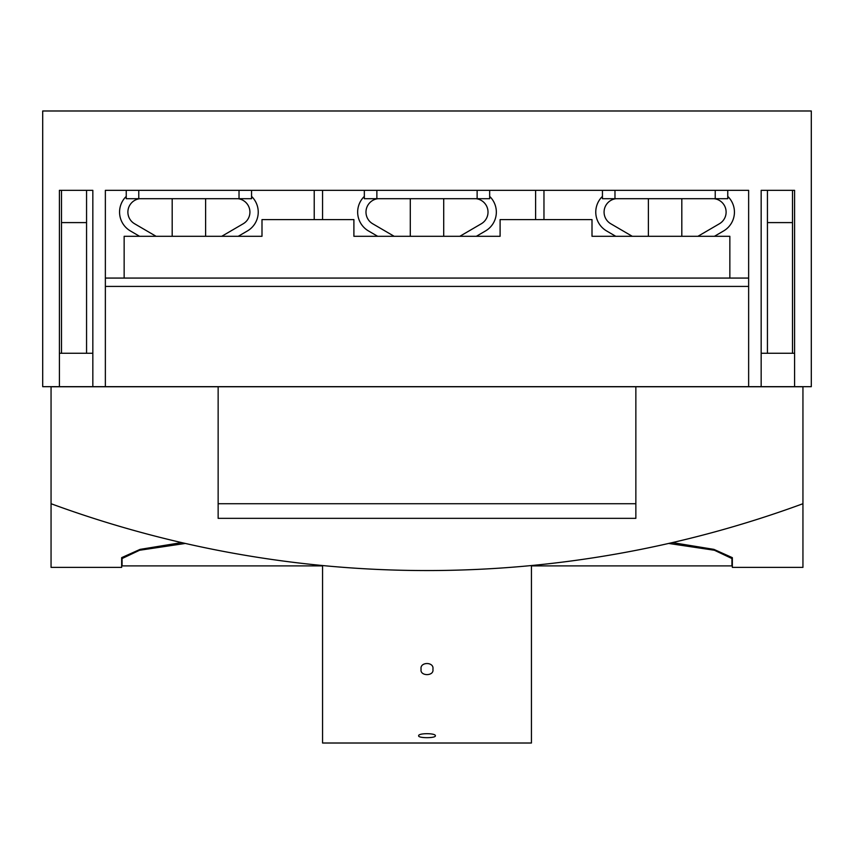 <?xml version="1.0" encoding="UTF-8"?>
<svg xmlns="http://www.w3.org/2000/svg" width="854" height="854" viewBox="0 0 854 854"><rect width="100%" height="100%" fill="white"/><g stroke="black" fill="none" stroke-linecap="round" stroke-linejoin="round"><path stroke-width="1.28" d="M92.83 190.346L59.406 190.346L92.83 190.346L92.83 386.681L59.406 386.681L59.406 190.346M790.409 190.346L761.17 190.346L794.594 190.346L794.594 386.681L811.3 386.681L811.3 110.988L42.7 110.988L42.7 386.681L59.406 386.681M794.594 386.681L748.638 386.681L748.638 190.346L105.362 190.346L105.362 278.073L105.362 190.346M748.638 190.346L748.638 278.073L105.362 278.073L105.362 286.421L748.638 286.421L748.638 386.681L105.362 386.681L105.362 286.421L105.362 386.681L92.83 386.681M761.17 386.681L761.17 190.346M794.594 353.257L761.17 353.257M92.83 353.257L59.406 353.257M126.243 190.346L126.243 198.704L251.556 198.704L251.556 190.346M138.775 198.704L138.775 190.346M239.024 198.704L239.024 190.346M156.079 236.302L134.58 223.759A13.493 13.493 0 0 1 139.789 198.704M139.576 236.302L130.384 230.943A21.809 21.809 0 0 1 126.243 196.399M238.01 198.704A13.493 13.493 0 0 1 243.23 223.759L221.72 236.302M251.556 196.399A21.809 21.809 0 0 1 247.414 230.943L238.234 236.302M364.338 190.346L364.338 198.704L489.662 198.704L489.662 190.346M376.87 198.704L376.87 190.346M477.13 198.704L477.13 190.346M394.174 236.302L372.675 223.759A13.493 13.493 0 0 1 377.895 198.704M377.671 236.302L368.48 230.943A21.809 21.809 0 0 1 364.338 196.399M476.105 198.704A13.493 13.493 0 0 1 481.325 223.759L459.826 236.302M489.662 196.399A21.809 21.809 0 0 1 485.52 230.943L476.329 236.302M602.444 190.346L602.444 198.704L727.757 198.704L727.757 190.346M614.976 198.704L614.976 190.346M715.225 198.704L715.225 190.346M632.28 236.302L610.77 223.759A13.493 13.493 0 0 1 615.99 198.704M615.766 236.302L606.586 230.943A21.809 21.809 0 0 1 602.444 196.399M714.211 198.704A13.493 13.493 0 0 1 719.42 223.759L697.921 236.302M727.757 196.399A21.809 21.809 0 0 1 723.616 230.943L714.424 236.302M729.85 278.073L729.85 236.302L592.003 236.302L592.003 219.595L500.102 219.595L500.102 236.302L353.898 236.302L353.898 219.595L261.997 219.595L261.997 236.302L124.15 236.302L124.15 278.073M443.706 198.704L443.706 236.302L410.294 236.302L410.294 198.704M205.611 198.704L205.611 236.302M648.389 236.302L648.389 198.704M172.188 236.302L172.188 198.704M681.812 198.704L681.812 236.302M314.219 219.595L314.219 190.346M543.966 219.595L543.966 190.346M322.566 219.595L322.566 190.346M535.607 219.595L535.607 190.346M218.144 386.766L635.856 386.766L635.856 518.346L218.144 518.346L218.144 386.766L51.059 386.766L51.059 567.376L121.652 567.376L121.652 557.651L140.088 549.378L181.603 542.6M121.652 560.192L121.652 557.651M185.318 543.443L139.586 550.254L122.069 558.537L122.069 557.651L122.069 565.892L322.566 565.892M672.397 542.6L713.88 549.368L732.348 557.651L732.348 567.376L802.941 567.376L802.941 386.766L635.856 386.766M531.434 565.892L731.931 565.892L731.931 558.537L714.424 550.254L668.682 543.443M731.931 558.537L731.931 557.651L731.931 558.537M732.348 560.192L732.348 557.651L732.348 560.192M218.144 503.721L635.856 503.721M51.059 503.721A1090.761 1090.761 0 0 0 802.941 503.721M792.501 353.257L792.501 190.346M767.436 353.257L767.436 190.346M61.499 353.257L61.499 190.346M86.564 353.257L86.564 190.346M322.566 565.551L322.566 743.012L531.434 743.012L531.434 565.551M421.097 669.226C419.602 676.4 434.398 676.4 432.903 669.226C434.419 661.658 419.592 661.636 421.097 669.226M418.641 735.806C418.022 738.294 435.967 738.294 435.359 735.806C436.01 732.999 418.012 732.988 418.641 735.806M767.436 222.595L792.501 222.595M86.564 222.595L61.499 222.595"/></g></svg>
